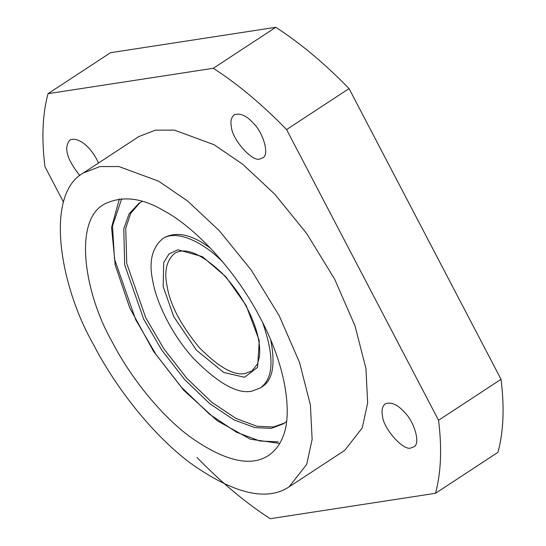 <?xml version="1.0" encoding="UTF-8"?>
<svg xmlns="http://www.w3.org/2000/svg" width="546" height="546" viewBox="0 0 546 546"><rect width="100%" height="100%" fill="white"/><g stroke="black" fill="none" stroke-linecap="round" stroke-linejoin="round"><path stroke-width="0.82" d="M286.548 421.471L283.51 423.764L271.246 428.357L254.791 427.62L233.879 419.785L209.712 403.637L184.698 379.627L161.841 350.225L143.673 319.13L124.659 264.79L123.792 228.767L129.115 213.841L138.916 203.276L142.233 201.406M284.534 423.054L273.328 426.992L256.873 426.255L235.961 418.42L211.793 402.272L186.78 378.262L163.93 348.86L145.755 317.765L126.74 263.425L125.744 228.126L130.719 213.336L139.974 202.614M262.599 322.461C274.577 356.825 273.744 378.692 260.094 388.063L251.808 391.168C237.524 394.28 218.011 383.299 193.284 358.217C170.529 333.169 155.835 300.28 152.689 280.569C148.73 261.95 151.945 248.089 162.326 238.977L164.414 237.612C176.863 231.081 192.26 234.65 210.606 248.334M270.755 340.056C275.553 364.673 272.7 380.221 262.176 386.698L260.094 388.063M162.326 238.977C176.495 228.603 204.723 242.922 223.498 262.824M196.942 457.412C221.185 482.364 245.611 502.791 270.229 518.7L435.483 493.297C441.045 472.754 442.069 448.409 438.554 420.277L286.575 129.566C262.339 104.614 237.906 84.18 213.288 68.277L48.034 93.673C42.472 114.223 41.448 138.561 44.963 166.701L63.479 202.116M48.034 93.673L110.517 52.703L275.771 27.3C300.389 43.209 324.815 63.636 349.058 88.589L501.037 379.299C504.552 407.439 503.528 431.777 497.966 452.327L435.483 493.297M98.471 163.036C92.049 148.184 78.542 136.029 69.936 140.042C63.5 147.331 66.789 159.166 79.805 175.553M260.108 158.852L262.51 157.951C270.011 155.364 263.138 132.425 253.549 123.437C246.662 115.636 240.213 112.756 234.207 114.796C231.204 117.431 230.269 121.444 231.415 126.836C231.913 139.339 252.996 162.858 260.108 158.852M289.134 486.841L344.669 450.416L362.237 427.914L367.663 402.934L365.936 368.523L355.057 326.017L334.684 279.204L306.729 233.558L274.843 194.28L243.018 164.496L214.209 144.779L174.467 130.125L155.467 130.153L138.848 136.561L83.306 172.98C44.54 194.485 59.596 285.244 93.291 344.192C113.186 382.999 148.908 431.654 189.639 462.564C233.265 493.714 266.428 501.808 289.134 486.841L306.695 464.339L312.128 439.353L310.394 404.948L299.522 362.435L279.149 315.629L251.187 269.983L219.308 230.705L187.476 200.921L158.674 181.197L118.926 166.544L99.925 166.571L83.306 172.98M411.186 447.829L413.581 446.928C421.089 444.342 414.216 421.403 404.62 412.414C397.734 404.62 391.284 401.74 385.285 403.774C382.275 406.408 381.347 410.428 382.493 415.813C382.985 428.317 404.067 451.842 411.186 447.829M501.037 379.299L438.554 420.277M275.771 27.3L213.288 68.277M349.058 88.589L286.575 129.566M111.875 341.339C127.791 372.379 156.374 411.309 188.957 436.036C223.853 460.954 250.389 467.424 268.55 455.453C275.068 450.935 279.75 444.935 282.596 437.455C292.09 417.151 288.022 370.208 260.558 318.482C233.872 266.639 191.912 225.525 164.182 210.94C141.858 197.529 121.765 195.338 103.89 204.368C72.877 221.574 84.917 294.178 111.875 341.339M278.296 441.844L259.91 441.025L236.541 432.268L209.534 414.216L181.579 387.394L156.047 354.538L135.736 319.785L114.496 259.07L112.517 225.976L121.697 198.724M244.54 377.272L223.799 372.515L196.492 350.218L173.717 316.632L163.158 286.466L163.698 262.544L168.994 253.945L177.88 249.768L202.327 256.606L225.935 276.822L246.144 305.501L259.261 340.574L257.596 367.322L244.54 377.272M245.345 373.457C234.063 375.914 218.666 367.24 199.14 347.44C180.719 324.897 170.031 304.463 167.09 286.145C163.971 271.444 166.503 260.497 174.7 253.303C185.408 246.99 201.105 253.535 221.792 272.932C236.807 288.568 247.857 306.286 254.934 326.085C259.077 338.431 260.531 348.86 259.282 357.364L257.425 364.107L251.89 371L245.345 373.457M119.376 198.928L111.555 227.457L115.226 265.097L129.764 307.944L153.522 351.331L183.845 390.417L217.363 420.843L250.443 439.23L279.709 443.413"/></g></svg>
